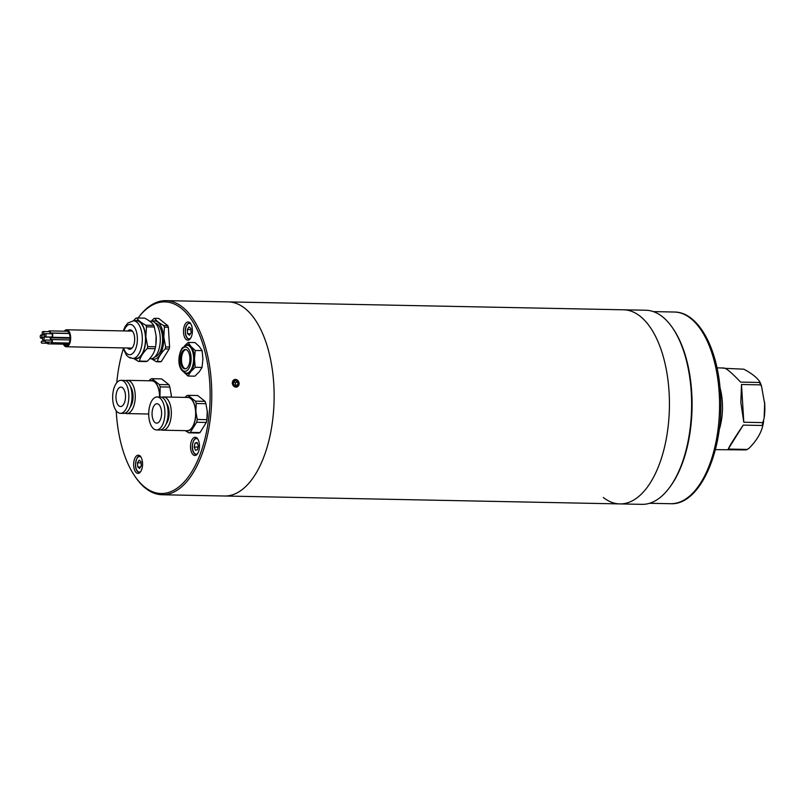 <?xml version="1.0" encoding="UTF-8"?>
<svg xmlns="http://www.w3.org/2000/svg" width="805" height="805" viewBox="0 0 805 805"><rect width="100%" height="100%" fill="white"/><g stroke="black" fill="none" stroke-linecap="round" stroke-linejoin="round"><path stroke-width="1.21" d="M116.202 410.771A95.865 47.062 -88.9 0 0 116.302 412.401A95.865 47.062 -88.9 0 0 134.938 476.329A95.865 47.062 -88.9 0 0 186.73 478.975A95.865 47.062 -88.9 0 0 209.763 382.959A95.865 47.062 -88.9 0 0 138.098 317.975L138.842 316.979A97.073 47.656 91.1 0 1 166.031 300.647A97.073 47.656 91.1 0 1 211.403 382.788A97.073 47.656 91.1 0 1 162.147 494.753L224.504 496.001A97.073 47.656 -88.9 0 0 273.77 384.035A97.073 47.656 -88.9 0 1 224.504 496.001L619.8 503.91A97.073 47.656 -88.9 0 0 669.066 391.944A97.073 47.656 -88.9 0 0 623.684 309.804A97.073 47.656 91.1 0 1 669.066 391.944A97.073 47.656 91.1 0 1 619.8 503.91A97.073 47.656 91.1 0 1 603.348 497.51M619.8 503.91L641.998 504.353A97.073 47.656 -88.9 0 0 669.176 488.021A97.073 47.656 -88.9 0 0 691.264 392.387A97.073 47.656 -88.9 0 0 672.386 327.655A97.073 47.656 -88.9 0 0 645.882 310.247L228.389 301.895A97.073 47.656 -88.9 0 1 273.77 384.035A97.073 47.656 -88.9 0 0 228.389 301.895L166.031 300.647M232.232 383.21L234.476 379.467L239.206 383.341L236.881 387.104L232.232 383.21M199.429 444.964A9.097 4.468 -88.9 0 0 195.182 437.266A9.097 4.468 -88.9 0 0 190.564 447.761A9.097 4.468 -88.9 0 0 194.81 455.459A9.097 4.468 -88.9 0 0 199.429 444.964M142.545 462.885A9.097 4.468 -88.9 0 0 138.299 455.187A9.097 4.468 -88.9 0 0 133.68 465.682A9.097 4.468 -88.9 0 0 137.927 473.38A9.097 4.468 -88.9 0 0 142.545 462.885M192.385 329.678A9.097 4.468 -88.9 0 0 188.129 321.97A9.097 4.468 -88.9 0 0 183.51 332.475A9.097 4.468 -88.9 0 0 187.766 340.173A9.097 4.468 -88.9 0 0 192.385 329.678M162.147 494.753A97.073 47.656 91.1 0 1 135.632 477.345L134.938 476.329M129.464 357.591A9.097 4.468 -88.9 0 0 130.682 358.084M123.235 348.947A95.865 47.062 -88.9 0 0 116.765 382.717M672.386 327.655L673.091 328.671A95.865 47.062 91.1 0 1 691.726 392.599A95.865 47.062 91.1 0 1 669.921 487.025L669.176 488.021M669.549 487.518A95.865 47.062 -88.9 0 0 691.726 392.599A95.865 47.062 -88.9 0 0 672.739 328.168M715.383 449.633L745.762 449.915A40.894 20.075 -88.9 0 0 747.271 449.442L728.243 449.059C729.632 445.839 734.623 437.86 743.216 425.11L762.234 425.493A40.894 20.075 -88.9 0 0 762.828 422.615L743.8 422.233L740.831 402.56L741.496 384.498L760.524 384.881A40.894 20.075 -88.9 0 0 759.608 382.476L740.58 382.103C730.568 371.558 724.812 366.969 723.303 368.318M759.98 382.123L761.52 386.219L764.669 403.808L764.116 418.208L762.828 422.615M762.627 426.348L762.234 425.493L762.627 426.348C760.715 433.835 756.076 441.261 748.71 448.616L745.963 449.894M759.92 382.013C757.304 377.807 751.951 373.53 743.85 369.193L725.204 368.348M761.52 386.219L760.524 384.881M741.496 384.498L743.8 422.233M743.216 425.11L728.243 449.059M161.564 411.969A9.71 4.77 91.1 0 1 156.633 423.158A9.71 4.77 91.1 0 1 152.095 414.947A9.71 4.77 91.1 0 1 157.025 403.748A9.71 4.77 91.1 0 1 161.564 411.969M148.784 415.994A16.503 8.1 91.1 0 1 157.156 396.956A16.503 8.1 91.1 0 1 164.874 410.922A16.503 8.1 91.1 0 1 156.502 429.951A16.503 8.1 91.1 0 1 148.784 415.994M157.156 396.956L160.326 397.016A16.503 8.1 91.1 0 1 168.044 410.983A16.503 8.1 91.1 0 1 159.672 430.021L156.502 429.951M166.544 403.365A12.135 5.957 91.1 0 1 169.09 411.717A12.135 5.957 91.1 0 1 166.132 423.923M161.755 397.308A16.623 8.161 91.1 0 1 163.506 396.966A16.623 8.161 91.1 0 1 171.274 411.033A16.623 8.161 91.1 0 1 162.841 430.202A16.623 8.161 91.1 0 1 161.111 429.79M163.506 396.966L187.817 397.449A16.623 8.161 91.1 0 1 195.585 411.516A16.623 8.161 91.1 0 1 187.152 430.685L162.841 430.202M186.418 397.418A16.865 8.281 91.1 0 1 195.706 411.476A16.865 8.281 91.1 0 1 185.744 430.665M196.249 403.506L195.826 411.456L197.225 419.455L206.895 419.647L207.257 410.751A16.865 8.281 91.1 0 1 207.257 410.792A16.865 8.281 91.1 0 1 207.328 411.707L205.919 403.697L196.249 403.506A18.807 9.237 91.1 0 0 195.363 401.162L205.034 401.353L197.728 395.527L188.058 395.336L195.363 401.162M185.11 397.398L186.589 395.798A18.807 9.237 91.1 0 1 188.058 395.336M205.034 401.353A18.807 9.237 91.1 0 1 205.919 403.697M207.328 411.707A16.865 8.281 91.1 0 1 207.116 418.137L207.066 418.459M206.895 419.647A18.807 9.237 91.1 0 1 206.322 422.454L196.651 422.253L190.322 432.376L199.992 432.577L206.322 422.454M199.992 432.577A18.807 9.237 91.1 0 1 198.533 433.04L188.853 432.838L185.281 430.655M197.225 419.455A18.807 9.237 91.1 0 1 196.651 422.253M190.322 432.376A18.807 9.237 91.1 0 1 188.853 432.838M125.479 395.346A9.71 4.77 91.1 0 1 120.559 406.535A9.71 4.77 91.1 0 1 116.021 398.324A9.71 4.77 91.1 0 1 120.941 387.125A9.71 4.77 91.1 0 1 125.479 395.346M112.71 399.371A16.503 8.1 91.1 0 1 121.082 380.332A16.503 8.1 91.1 0 1 128.8 394.299A16.503 8.1 91.1 0 1 120.418 413.327A16.503 8.1 91.1 0 1 112.71 399.371M121.082 380.332L124.252 380.393A16.503 8.1 91.1 0 1 131.97 394.359A16.503 8.1 91.1 0 1 123.588 413.398L120.418 413.327M130.46 386.752A12.135 5.957 91.1 0 1 133.006 395.094A12.135 5.957 91.1 0 1 130.058 407.3M125.681 380.685A16.623 8.161 91.1 0 1 127.421 380.342A16.623 8.161 91.1 0 1 135.2 394.41A16.623 8.161 91.1 0 1 126.757 413.579A16.623 8.161 91.1 0 1 125.027 413.166M127.421 380.342L151.732 380.825A16.623 8.161 91.1 0 1 159.511 394.893A16.623 8.161 91.1 0 1 159.571 397.006M150.334 380.795A16.865 8.281 91.1 0 1 159.621 394.853A16.865 8.281 91.1 0 1 159.692 397.006M149.036 380.775L150.515 379.175A18.807 9.237 91.1 0 1 151.984 378.712L159.279 384.538A18.807 9.237 91.1 0 1 160.175 386.883L159.954 397.016M171.183 394.138A16.865 8.281 91.1 0 1 171.183 394.168A16.865 8.281 91.1 0 1 171.254 395.084A16.865 8.281 91.1 0 1 171.314 397.117L171.183 394.128M159.279 384.538L168.959 384.73L161.654 378.903L151.984 378.712M168.959 384.73A18.807 9.237 91.1 0 1 169.845 387.074L160.175 386.883M171.254 395.064L169.845 387.074M155.456 323.157A16.986 8.342 91.1 0 1 162.509 337.416A16.986 8.342 91.1 0 1 154.771 356.937M149.559 321.125L151.431 321.165A18.807 9.237 91.1 0 1 160.225 337.074A18.807 9.237 91.1 0 1 150.676 358.768L149.65 358.748M156.079 335.776A19.169 9.408 91.1 0 1 156.09 335.886A19.169 9.408 91.1 0 1 156.17 336.933A19.169 9.408 91.1 0 1 155.929 344.238L155.556 346.754A21.846 10.727 91.1 0 1 155.154 348.696C154.157 352.892 151.541 357.078 147.305 361.244A21.846 10.727 91.1 0 1 146.299 361.566L138.41 361.415L133.519 358.426M133.439 320.803L135.773 318.297A21.846 10.727 91.1 0 1 136.79 317.985L144.669 318.136C149.287 320.571 152.306 322.976 153.725 325.361L145.846 325.21A21.846 10.727 91.1 0 1 146.46 326.83L154.339 326.981L156.09 335.826L155.878 344.631M134.807 320.833A19.169 9.408 91.1 0 1 145.604 336.721A19.169 9.408 91.1 0 1 134.053 358.436M147.305 361.244L139.426 361.093A21.846 10.727 91.1 0 1 138.41 361.415M139.426 361.093C140.422 356.897 143.038 352.711 147.265 348.545L155.154 348.696M155.556 346.754L147.667 346.603A21.846 10.727 91.1 0 1 147.265 348.545M147.667 346.603L145.846 336.691L146.46 326.83M145.423 336.782A18.807 9.237 91.1 0 1 135.884 358.477L132.714 358.406A18.807 9.237 91.1 0 0 142.254 336.721A18.807 9.237 91.1 0 0 133.459 320.803L136.629 320.863A18.807 9.237 91.1 0 1 145.423 336.782M127.774 331.006A9.71 4.77 91.1 0 1 130.108 329.839A9.71 4.77 91.1 0 1 134.646 338.05A9.71 4.77 91.1 0 1 129.726 349.249A9.71 4.77 91.1 0 1 127.442 347.991M152.487 321.306A19.169 9.408 91.1 0 1 163.566 337.084A19.169 9.408 91.1 0 1 151.743 358.668M151.4 321.165L153.745 318.659A21.846 10.727 91.1 0 1 154.761 318.337C156.15 320.702 159.169 323.117 163.807 325.562A21.846 10.727 91.1 0 1 164.431 327.192L163.807 337.053L165.639 346.955A21.846 10.727 91.1 0 1 165.236 348.897C161.03 353.033 158.414 357.219 157.398 361.455A21.846 10.727 91.1 0 1 156.381 361.767L151.41 358.728M153.725 325.361A21.846 10.727 91.1 0 1 154.339 326.981M157.398 361.455L161.332 361.526A21.846 10.727 91.1 0 1 160.316 361.848L156.381 361.767M165.639 346.955L169.583 347.036A21.846 10.727 91.1 0 1 169.181 348.978L165.236 348.897M163.807 325.562L167.752 325.643A21.846 10.727 91.1 0 1 168.366 327.263L164.431 327.192M167.752 325.643L158.696 318.418L154.761 318.337M161.332 361.526L169.181 348.978M169.583 347.036L168.366 327.263M145.846 325.21C141.227 322.775 138.208 320.37 136.79 317.985M141.278 465.823L141.026 461.678L139.124 460.158L137.484 462.795L137.736 466.95L139.637 468.46L141.278 465.823M140.543 467.001L137.736 466.95M141.096 462.865L137.484 462.795M197.074 442.468L195.021 443.112L194.216 447.037L195.464 450.307L197.507 449.663L198.312 445.739L197.074 442.468M198.03 447.107L194.216 447.037M197.336 443.163L195.021 443.112M187.313 329.577L187.565 333.733L189.467 335.252L191.117 332.616L190.866 328.46L188.964 326.941L187.313 329.577L190.936 329.658M190.382 333.793L187.565 333.733M64.32 344.178A7.285 3.572 -88.9 0 0 66.352 345.556A7.285 3.572 -88.9 0 0 70.045 337.154A7.285 3.572 -88.9 0 0 66.644 330.996A7.285 3.572 -88.9 0 0 65.718 331.217M63.404 344.158A8.493 4.166 -88.9 0 0 66.332 346.764A8.493 4.166 -88.9 0 0 70.639 336.973A8.493 4.166 -88.9 0 0 66.664 329.778A8.493 4.166 -88.9 0 0 64.299 331.197M42.162 333.441A1.64 0.805 -88.9 0 0 42.927 334.83A1.64 0.805 -88.9 0 0 43.762 332.938A1.64 0.805 -88.9 0 0 42.997 331.559A1.64 0.805 -88.9 0 0 42.162 333.441M50.071 333.743A1.64 0.805 -88.9 0 0 50.101 333.069A1.64 0.805 -88.9 0 0 49.336 331.68L42.997 331.559M50.474 333.753A2.425 1.187 -88.9 0 0 50.484 332.948A2.425 1.187 -88.9 0 0 49.357 330.895A2.425 1.187 -88.9 0 0 48.461 331.66M40.25 336.842A1.64 0.805 -88.9 0 0 41.015 338.231A1.64 0.805 -88.9 0 0 41.85 336.339A1.64 0.805 -88.9 0 0 41.085 334.961A1.64 0.805 -88.9 0 0 40.25 336.842M41.186 342.296L41.649 343.121L41.679 341.179L41.186 342.296M41.649 343.121L47.988 343.242L48.471 342.045M47.374 343.232A1.58 0.775 -88.9 0 0 47.978 343.846A1.58 0.775 -88.9 0 0 48.773 342.055M44.798 341.159L45.251 341.984L45.291 340.042L44.798 341.159M45.251 341.984L51.59 342.105L52.084 340.988L51.631 340.163L45.291 340.042M50.987 342.095A1.58 0.775 -88.9 0 0 51.58 342.709A1.58 0.775 -88.9 0 0 52.385 340.897A1.58 0.775 -88.9 0 0 51.641 339.559A1.58 0.775 -88.9 0 0 51.017 340.153M42.504 338.935A1.64 0.805 -88.9 0 0 43.269 340.324A1.64 0.805 -88.9 0 0 44.094 338.432A1.64 0.805 -88.9 0 0 43.329 337.043A1.64 0.805 -88.9 0 0 42.504 338.935M50.091 340.133A1.64 0.805 -88.9 0 0 50.443 338.563A1.64 0.805 -88.9 0 0 49.669 337.174L43.329 337.043M50.614 340.143A2.425 1.187 -88.9 0 0 50.826 338.442A2.425 1.187 -88.9 0 0 50.474 337.023M44.416 335.534A1.64 0.805 -88.9 0 0 45.181 336.923A1.64 0.805 -88.9 0 0 46.016 335.031A1.64 0.805 -88.9 0 0 45.251 333.642A1.64 0.805 -88.9 0 0 44.416 335.534M45.181 336.923L51.52 337.043A1.64 0.805 -88.9 0 0 52.355 335.162A1.64 0.805 -88.9 0 0 51.59 333.773L45.251 333.642M70.065 337.647L52.285 337.285A2.425 1.187 -88.9 0 0 52.738 335.041A2.425 1.187 -88.9 0 0 52.023 333.149L69.27 333.501M50.836 333.532L52.023 333.149L50.836 333.532A2.425 1.187 -88.9 0 0 50.705 333.753M50.645 337.033A2.425 1.187 -88.9 0 0 51.087 337.667L52.285 337.285L51.087 337.667M232.333 383.21A3.884 3.341 72.5 0 0 235.956 387.114A3.884 3.341 72.5 0 0 239.095 383.341A3.884 3.341 72.5 0 0 235.483 379.437A3.884 3.341 72.5 0 0 232.333 383.21M237.918 384.699L237.747 381.932L235.553 380.503L233.52 381.852L233.692 384.619L235.885 386.048L237.918 384.699L235.553 385.444L235.382 382.677L233.178 381.248M235.382 382.677L237.747 381.932M186.75 373.148A13.957 6.853 -88.9 0 0 187.012 373.158A13.957 6.853 -88.9 0 0 190.674 371.125A13.957 6.853 -88.9 0 0 193.955 355.508A13.957 6.853 -88.9 0 0 187.575 345.254A13.957 6.853 -88.9 0 0 187.303 345.265M182.826 350.879A9.71 4.77 -88.9 0 0 180.541 361.747A9.71 4.77 -88.9 0 0 184.979 368.871A9.71 4.77 -88.9 0 0 187.535 367.452A9.71 4.77 -88.9 0 0 189.809 356.595A9.71 4.77 -88.9 0 0 185.371 349.461A9.71 4.77 -88.9 0 0 182.826 350.879M185.895 349.531A9.71 4.77 -88.9 0 0 183.882 350.9A9.71 4.77 -88.9 0 0 181.548 361.244A9.71 4.77 -88.9 0 0 185.512 368.821M195.223 367.281L194.448 358.869L195.283 350.477L190.916 346.432L188.159 342.417L194.991 342.558L199.368 346.603L202.115 350.618L202.9 359.03L202.055 367.422L199.278 371.809L194.87 376.166L188.048 376.036L190.825 371.638L195.223 367.281L202.055 367.422M183.671 371.991L188.048 376.036M195.283 350.477L202.115 350.618M188.159 342.417L184.536 345.878M184.214 372.534A14.56 7.144 -88.9 0 0 190.825 371.638A14.56 7.144 -88.9 0 0 194.448 358.869A14.56 7.144 -88.9 0 0 190.916 346.432A14.56 7.144 -88.9 0 0 184.748 345.768M674.389 312.028C698.488 312.008 718.03 348.676 720.445 393.373C724.53 448.918 700.521 505.54 670.555 503.709A95.865 47.062 -88.9 0 0 719.207 393.142A95.865 47.062 -88.9 0 0 674.389 312.028L653.368 311.605M764.619 403.043L764.358 416.386A30.62 15.033 -88.9 0 0 764.75 404.714A30.62 15.033 -88.9 0 0 764.619 403.043L764.519 401.816M720.636 412.955A39.676 19.481 -88.9 0 0 720.797 404.714M720.012 387.688A40.894 20.075 91.1 0 1 722.337 402.188A40.894 20.075 91.1 0 1 719.167 429.93M763.653 421.357A40.29 19.773 91.1 0 1 762.657 426.248M760 382.214A40.29 19.773 91.1 0 1 761.389 385.826M123.92 330.925A15.164 7.446 91.1 0 1 131.799 324.757A15.164 7.446 91.1 0 1 137.313 337.215A15.164 7.446 91.1 0 1 132.392 353.687A15.164 7.446 91.1 0 1 123.578 347.911M141.026 457.21A7.768 3.814 -88.9 0 0 137.152 458.156A7.768 3.814 -88.9 0 0 135.592 465.501A7.768 3.814 -88.9 0 0 140.744 471.478M197.909 439.278A7.768 3.814 -88.9 0 0 195.796 438.715A7.768 3.814 -88.9 0 0 192.476 447.58A7.768 3.814 -88.9 0 0 196.732 454.06A7.768 3.814 -88.9 0 0 197.628 453.547M190.866 323.992A7.768 3.814 -88.9 0 0 186.981 324.938A7.768 3.814 -88.9 0 0 185.432 332.294A7.768 3.814 -88.9 0 0 190.574 338.261M190.151 371.115A13.957 6.853 -88.9 0 0 193.421 355.498A13.957 6.853 -88.9 0 0 187.042 345.244L182.413 347.68C178.006 353.999 176.184 370.461 186.488 373.148A13.957 6.853 -88.9 0 0 190.151 371.115M188.118 369.525A12.135 5.957 -88.9 0 0 190.362 352.852A12.135 5.957 -88.9 0 0 182.232 348.807A12.135 5.957 -88.9 0 0 179.998 365.48A12.135 5.957 -88.9 0 0 188.118 369.525M670.555 503.709L649.534 503.296M764.358 416.386L764.116 418.208M762.637 426.298L763.663 421.337M717.024 367.865L723.997 368.006M126.757 413.579L148.724 414.022M122.944 347.901L126.415 355.126L128.438 356.987L132.714 358.406M123.286 330.915L125.167 326.428L127.864 323.016L133.459 320.803M140.181 455.831C137.524 455.731 135.965 458.971 135.502 465.562C135.693 469.697 137.142 472.122 139.849 472.817M197.074 437.91L196.209 438.031C191.892 439.168 190.01 453.366 196.732 454.895M190.02 322.614C186.539 323.801 184.979 327.041 185.331 332.344C185.522 336.49 186.971 338.905 189.678 339.599M66.332 346.764L132.05 348.082M66.664 329.778L132.392 331.097M42.927 334.83L44.446 334.86M49.357 330.895L67.56 331.257M41.015 338.231L42.524 338.261M41.085 334.961L44.426 335.021M47.978 343.846L68.445 344.258M41.679 341.179L44.808 341.24M51.58 342.709L69.119 343.061M51.641 339.559L69.954 339.921M43.269 340.324L44.929 340.354M69.2 333.351L51.651 332.998M51.53 337.828L70.075 338.201M187.575 345.254L187.042 345.244M187.012 373.158L186.488 373.148"/></g></svg>
